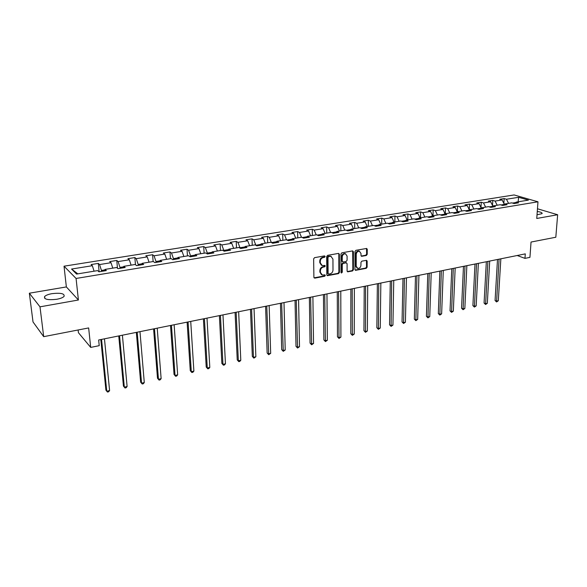 <?xml version="1.0" encoding="UTF-8"?>
<svg xmlns="http://www.w3.org/2000/svg" width="587" height="587" viewBox="0 0 587 587"><rect width="100%" height="100%" fill="white"/><g stroke="black" fill="none" stroke-linecap="round" stroke-linejoin="round"><path stroke-width="0.88" d="M325.169 256.497L324.508 255.895L314.566 257.656L313.641 258.86L313.891 277.299L314.837 278.143L324.699 276.257L325.337 275.428L324.919 274.848L322.344 275.068L320.414 272.397L320.399 270.871C320.561 268.868 321.537 267.599 323.342 267.063L324.611 266.828L325.257 265.999L324.824 265.405L322.285 265.625L320.311 262.91L320.297 261.376C320.458 259.351 321.441 258.082 323.246 257.554L324.523 257.326L325.169 256.497M321.441 265.251L319.776 262.631L319.754 261.098C319.915 259.072 320.898 257.803 322.703 257.282L323.98 257.055L324.538 255.888M314.067 277.856L324.156 275.971L324.728 274.841M321.5 274.687L319.878 272.111L319.864 270.585C320.018 268.582 321.001 267.312 322.799 266.784L324.068 266.549L324.633 265.397M537.024 214.791L542.05 213.653C542.439 212.743 540.84 212.01 537.266 211.474M51.979 293.654C48.31 294.322 45.852 295.276 44.612 296.523C43.776 299.341 47.833 300.258 56.778 299.275C60.424 298.592 62.846 297.638 64.042 296.42C64.841 293.603 60.821 292.678 51.979 293.654M366.325 255.499L367.213 254.347L367.257 249.299L366.662 248.455L355.905 250.311L355.003 251.478L354.952 269.506L355.531 270.328L366.237 268.347L367.117 267.195L367.161 261.156L366.582 260.327L361.849 261.149L360.961 262.308L360.939 265.317C360.631 267.43 359.574 268.457 357.754 268.413L356.206 266.212L356.243 254.354C356.544 252.249 357.6 251.214 359.405 251.243L361.005 253.496L360.99 255.477L361.585 256.314L366.325 255.499L365.76 255.235L366.64 254.083L366.486 248.44M39.997 306.84L78.409 300.001L66.36 286.933L29.35 293.207L39.997 306.84L43.695 336.667L88.652 327.935L90.699 347.409L99.232 345.662L98.66 339.99L525.284 253.877L524.969 258.375L529.936 257.355L531.037 242.049L555.816 237.236L557.65 214.747L537.465 208.767M78.409 300.001L76.075 278.465L537.978 201.796L536.753 218.467L557.65 214.747M339.374 254.266L338.457 253.415L327.597 255.345L326.68 256.534L326.834 274.841L327.429 275.67L338.53 273.623L339.433 272.449L339.374 254.266L338.618 253.401M341.876 252.806L352.545 250.913L353.44 251.764L353.396 269.8L352.508 270.967L347.68 271.818L347.1 270.996L347.093 263.688L346.198 262.844L343.168 263.402L342.265 264.583L342.287 272.207L341.429 273.028L341.018 272.449L340.966 253.988L341.876 252.806M43.695 336.667L33.019 321.94L29.35 293.207M76.075 278.465L64.027 266.19L514.102 194.95L537.978 201.796M503.859 203.381L504.152 198.575L499.808 199.272L502.09 199.954L495.076 201.077L492.794 200.387L488.384 201.092L490.651 201.789L483.519 202.933L481.259 202.229L476.769 202.948L479.021 203.652L471.772 204.819L469.534 204.107L464.97 204.834L467.201 205.553L459.826 206.734L457.618 206.008L452.981 206.749L455.182 207.482L447.69 208.678L445.496 207.945L440.786 208.693L442.972 209.442L435.349 210.66L433.177 209.911L428.385 210.674L430.55 211.43L422.801 212.677L420.652 211.914L415.779 212.692L417.915 213.463L410.034 214.725L407.914 213.947L402.953 214.739L405.067 215.524L397.047 216.808L394.956 216.016L389.915 216.823L391.991 217.623L383.839 218.929L381.77 218.122L376.641 218.944L378.696 219.751L370.397 221.086L368.357 220.264L363.14 221.101L365.165 221.923L356.72 223.28L354.709 222.444L349.397 223.295L351.393 224.139L342.793 225.518L340.82 224.667L335.412 225.525L337.371 226.384L328.625 227.793L326.68 226.927L321.177 227.8L323.099 228.673L314.192 230.104L312.284 229.224L306.678 230.119L308.571 231.007L299.495 232.467L297.631 231.564L291.922 232.474L293.771 233.384L284.534 234.866L282.699 233.949L276.888 234.881L278.7 235.798L269.286 237.309L267.496 236.378L261.575 237.324L263.343 238.263L253.753 239.804L252.006 238.85L245.968 239.819L247.699 240.773L237.926 242.343L236.223 241.374L230.067 242.358L231.755 243.334L221.791 244.933L220.132 243.943L213.866 244.948L215.51 245.946L205.347 247.575L203.74 246.562L197.349 247.582L198.942 248.602L188.581 250.26L187.026 249.233L180.51 250.275L182.051 251.309L171.485 253.004L169.981 251.955L163.333 253.019L164.822 254.076L154.051 255.807L152.591 254.729L145.818 255.815L147.249 256.901L136.257 258.662L134.863 257.568L127.944 258.669L129.323 259.777L118.104 261.575L116.769 260.452L109.71 261.582L111.024 262.712L99.577 264.546L98.308 263.402L91.102 264.554L92.35 265.706L71.563 269.044L76.567 274.063L97.669 270.607L98.976 271.81L106.335 270.6L105 269.411L104.567 270.893M504.152 198.575L506.442 199.25L518.637 197.298L528.425 200.116L516.156 202.126L518.526 202.831L514.139 203.55L511.776 202.845L504.71 203.997L507.065 204.716L502.604 205.45L500.256 204.731L493.073 205.905L495.406 206.631L490.871 207.372L488.545 206.646L481.245 207.842L483.556 208.576L478.948 209.339L476.637 208.59L469.211 209.808L471.508 210.557L466.819 211.327L464.537 210.572L456.987 211.812L459.254 212.575L454.485 213.36L452.225 212.589L444.542 213.844L446.795 214.622L441.945 215.422L439.707 214.637L431.893 215.913L434.116 216.706L429.178 217.52L426.969 216.72L419.023 218.019L421.217 218.826L416.198 219.655L414.011 218.841L405.925 220.162L408.097 220.983L402.983 221.827L400.826 220.998L392.6 222.348L394.735 223.185L389.541 224.036L387.405 223.192L379.033 224.564L381.146 225.415L375.849 226.288L373.75 225.43L365.224 226.824L367.308 227.69L361.915 228.578L359.853 227.705L351.165 229.128L353.22 230.009L347.731 230.911L345.692 230.023L336.857 231.469L338.868 232.364L333.284 233.288L331.281 232.379L322.278 233.853L324.259 234.771L318.565 235.703L316.598 234.785L307.427 236.282L309.371 237.214L303.574 238.168L301.645 237.229L292.304 238.755L294.204 239.709L288.298 240.685L286.412 239.723L276.888 241.279L278.752 242.255L272.728 243.245L270.886 242.262L261.178 243.854L262.998 244.845L256.857 245.85L255.059 244.852L245.168 246.474L246.944 247.479L240.685 248.514L238.924 247.494L228.842 249.145L230.574 250.172L224.19 251.221L222.48 250.187L212.201 251.867L213.873 252.916L207.365 253.988L205.707 252.931L195.222 254.648L196.843 255.719L190.203 256.812L188.603 255.727L177.905 257.48L179.475 258.573L172.695 259.689L171.147 258.581L160.229 260.371L161.748 261.486L154.836 262.624L153.339 261.501L142.201 263.321L143.654 264.466L136.602 265.625L135.164 264.473L123.791 266.337L125.192 267.503L117.987 268.685L116.615 267.511L105 269.411M504.314 204.423L501.012 204.958M504.365 204.364L502.09 199.954M497.196 205.23L495.076 201.077M504.71 203.997L503.485 205.303M492.684 206.323L489.294 206.881M492.867 206.132L490.651 201.789M485.64 207.123L483.519 202.933M493.073 205.905L491.862 207.211M480.856 208.26L477.385 208.833M481.171 207.915L479.021 203.652M473.885 209.045L471.772 204.819M481.245 207.842L480.049 209.155M468.837 210.234L465.271 210.821M469.314 209.794L467.201 205.553M461.94 210.997L459.826 206.734M469.211 209.808L468.044 211.129M456.613 212.237L452.951 212.839M457.288 211.76L455.182 207.482M449.796 212.986L447.69 208.678M456.987 211.812L455.828 213.14M444.176 214.277L440.426 214.893M445.071 213.756L442.972 209.442M437.44 215.011L435.349 210.66M444.542 213.844L443.405 215.18M431.533 216.346L427.681 216.977M432.641 215.796L430.55 211.43M424.885 217.065L422.801 212.677M431.893 215.913L430.777 217.256M418.67 218.459L414.716 219.105M419.998 217.865L417.915 213.463M412.111 219.156L410.034 214.725M419.023 218.019L417.922 219.369M405.58 220.602L401.523 221.262M407.136 219.964L405.067 215.524M399.116 221.277L397.047 216.808M405.925 220.162L404.847 221.519M392.255 222.781L388.095 223.464M394.06 222.106L391.991 217.623M385.894 223.442L383.839 218.929M392.6 222.348L391.544 223.706M378.703 225.004L374.433 225.709M380.75 224.285L378.696 219.751M372.444 225.643L370.397 221.086M379.033 224.564L378.006 225.936M364.901 227.264L360.513 227.983M367.205 226.501L365.165 221.923M358.752 227.881L356.72 223.28M365.224 226.824L364.219 228.196M350.85 229.568L346.352 230.309M353.425 228.754L351.393 224.139M344.818 230.163L342.793 225.518M351.165 229.128L350.19 230.508M336.549 231.916L331.926 232.672M330.951 256.284L328.625 256.592L327.986 257.429L328.111 273.491L328.529 274.07L330.092 273.821C331.868 273.293 332.836 272.03 332.998 270.042L332.939 259.094L330.958 256.372L329.967 256.358M339.396 231.051L337.371 226.384M330.635 232.489L328.625 227.793M336.857 231.469L335.903 232.856M321.977 234.301L317.237 235.079M325.11 233.391L323.099 228.673M316.188 234.851L314.192 230.104M322.278 233.853L321.353 235.248M307.14 236.737L302.268 237.53M310.56 235.769L308.571 231.007M301.476 237.258L299.495 232.467M307.427 236.282L306.531 237.684M292.025 239.21L287.014 240.032M295.753 238.197L293.771 233.384M286.529 239.782L284.534 234.866M292.304 238.755L291.438 240.164M276.616 241.734L271.48 242.578M280.659 240.663L278.7 235.798M271.363 242.519L269.286 237.309M276.888 241.279L276.051 242.695M260.922 244.309L255.844 245.293M265.287 243.179L263.343 238.263M255.837 245.139L253.753 239.804M261.178 243.854L260.379 245.271M244.918 246.929L239.995 247.736L240.01 248.118M249.629 245.74L247.699 240.773M239.995 247.736L237.926 242.343M245.168 246.474L244.397 247.897M228.607 249.607L223.838 250.385L223.874 251.031M233.663 248.352L231.755 243.334M223.838 250.385L221.791 244.933M228.842 249.145L228.108 250.576M211.973 252.329L207.372 253.085L207.424 253.98M217.395 251.016L215.51 245.946M207.372 253.085L205.347 247.575M212.201 251.867L211.503 253.313M195.009 255.11L190.584 255.837L190.643 256.739M200.805 253.731L198.942 248.602M190.584 255.837L188.581 250.26M195.222 254.648L194.561 256.093M177.7 257.95L173.466 258.64L173.525 259.557M183.892 256.497L182.051 251.309M173.466 258.64L171.485 253.004M177.905 257.48L177.281 258.933M160.046 260.841L155.995 261.508L156.069 262.426M166.642 259.322L164.822 254.076M155.995 261.508L154.051 255.807M160.229 260.371L159.657 261.831M142.032 263.798L138.18 264.429L138.261 265.353M149.047 262.198L147.249 256.901M138.18 264.429L136.257 258.662M142.201 263.321L141.672 264.788M123.637 266.806L119.997 267.408L120.086 268.34M131.092 265.141L129.323 259.777M119.997 267.408L118.104 261.575M123.791 266.337L123.307 267.811M104.86 269.888L101.441 270.446L101.536 271.392M112.77 268.134L111.024 262.712M101.441 270.446L99.577 264.546M94.067 271.194L92.35 265.706M77.822 273.858L71.563 269.044M78.13 329.982L78.423 332.69L90.699 347.409M66.36 286.933L64.027 266.19M517.198 255.506L524.969 258.375M515.76 202.544L512.539 203.073M518.13 201.803L518.637 197.298M508.577 203.366L506.442 199.25M516.156 202.126L514.916 203.425M99.137 271.781L98.308 263.402M117.481 268.252L116.769 260.452M135.465 264.708L134.863 257.568M153.119 261.538L152.591 254.729M170.45 258.698L169.981 251.955M187.444 255.917L187.026 249.233M204.115 253.188L203.74 246.562M220.463 250.517L220.132 243.943M236.502 247.89L236.223 241.374M252.249 245.315L252.006 238.85M267.694 242.783L267.496 236.378M282.861 240.303L282.699 233.949M297.748 237.867L297.631 231.564M312.372 235.475L312.284 229.224M326.732 233.127L326.68 226.927M340.842 230.816L340.82 224.667M354.695 228.548L354.709 222.444M368.313 226.318L368.357 220.264M381.697 224.131L381.77 218.122M394.846 221.981L394.956 216.016M407.774 219.861L407.914 213.947M420.49 217.784L420.652 211.914M432.986 215.737L433.177 209.911M445.284 213.727L445.496 207.945M457.368 211.746L457.618 206.008M469.27 209.706L469.534 204.107M480.988 207.549L481.259 202.229M492.515 205.443L492.794 200.387M327.01 275.398L337.98 273.337L338.882 272.163L338.816 254.002M329.417 256.086L328.082 256.321L327.436 257.15L327.986 257.429M328.294 273.946L327.568 273.197L327.436 257.15M331.229 256.446L330.415 256.093M347.269 271.554L351.943 270.68L352.838 269.521L352.677 250.898M346.249 262.727L342.617 263.13L341.715 264.304L341.729 271.928L342.287 272.207M341.084 272.75L341.729 271.928M347.093 256.057L345.472 253.789C343.622 253.753 342.544 254.802 342.25 256.93L342.258 261.149L343.168 261.993L346.198 261.435L347.093 260.268L347.093 256.057M345.611 253.826L344.914 253.518C343.065 253.481 341.986 254.531 341.693 256.658L342.25 256.93M342.551 261.839L341.707 260.877L341.693 256.658M361.181 256.057L365.76 255.235M359.515 251.265L358.84 250.979C357.028 250.95 355.979 251.984 355.678 254.083L356.243 254.354M357.065 268.105L355.641 265.933L355.678 254.083M355.128 270.064L365.664 268.068L366.545 266.916L366.413 260.312M100.81 339.557L105.909 390.128L106.761 391.213L109.6 390.56L104.457 338.816M101.551 339.403L106.761 391.213L107.494 392.05L108.624 391.786L109.6 390.56M118.75 335.933L123.439 386.092L124.327 387.156L127.108 386.517L122.397 335.199M119.543 335.771L124.327 387.156L125.016 387.992L123.439 386.092M127.108 386.517L126.132 387.736L125.016 387.992M136.345 332.381L140.631 382.137L141.555 383.179L144.285 382.548L139.977 331.648M137.182 332.213L141.555 383.179L142.208 384.008L140.631 382.137M144.285 382.548L143.301 383.759L142.208 384.008M153.596 328.903L157.492 378.248L158.453 379.275L161.131 378.659L157.221 328.17M154.476 328.72L158.453 379.275L159.07 380.105L157.492 378.248M161.131 378.659L160.141 379.855L159.07 380.105M170.516 325.484L174.038 374.44L175.036 375.445L177.663 374.836L174.134 324.758M171.441 325.301L175.036 375.445L175.616 376.274L174.038 374.44M177.663 374.836L176.665 376.032L175.616 376.274M187.114 322.138L190.276 370.698L191.303 371.688L193.886 371.087L190.724 321.405M188.082 321.94L191.303 371.688L191.854 372.518L190.276 370.698M193.886 371.087L192.888 372.275L191.854 372.518M203.403 318.844L206.22 367.029L207.277 367.998L209.808 367.411L206.998 318.117M204.415 318.646L207.277 367.998L207.791 368.827L206.22 367.029M209.808 367.411L208.803 368.592L207.791 368.827M219.384 315.623L221.864 363.426L222.957 364.373L225.445 363.801L222.972 314.896M220.433 315.41L222.957 364.373L223.442 365.202L221.864 363.426M225.445 363.801L224.432 364.967L223.442 365.202M235.071 312.453L237.236 359.89L238.351 360.822L240.795 360.257L238.652 311.734M236.157 312.233L238.351 360.822L238.806 361.643L237.236 359.89M240.795 360.257L239.782 361.416L238.806 361.643M250.473 309.349L252.322 356.412L253.467 357.329L255.866 356.771L254.046 308.623M251.596 309.122L253.467 357.329L253.892 358.151L252.322 356.412M255.866 356.771L253.892 358.151M265.595 306.297L267.144 353L268.318 353.895L270.673 353.352L269.154 305.578M266.755 306.062L268.714 354.717L267.144 353M270.673 353.352L268.714 354.717M280.447 303.296L281.701 349.647L282.897 350.527L285.216 349.991L283.998 302.576M281.635 303.053L283.264 351.349L281.701 349.647M285.216 349.991L283.264 351.349M295.034 300.353L296.009 346.352L297.227 347.218L299.502 346.69L298.57 299.634M296.252 300.104L297.572 348.032L296.009 346.352M299.502 346.69L297.572 348.032M309.364 297.462L310.068 343.109L311.308 343.96L313.546 343.446L312.893 296.751M310.611 297.205L311.624 344.782L310.068 343.109M313.546 343.446L311.624 344.782M323.444 294.615L323.885 339.932L325.147 340.768L327.348 340.262L326.959 293.911M324.721 294.358L325.44 341.583L323.885 339.932M327.348 340.262L325.44 341.583M337.276 291.827L337.466 336.806L338.75 337.628L340.908 337.129L340.783 291.115M338.582 291.563L339.015 338.435L337.466 336.806M340.908 337.129L339.015 338.435M350.872 289.083L350.813 333.724L352.127 334.539L354.247 334.047L354.365 288.378M352.2 288.811L352.361 335.346L350.813 333.724M354.247 334.047L352.361 335.346M364.233 286.383L363.947 330.701L365.268 331.501L367.359 331.017L367.719 285.678M365.591 286.111L365.488 332.308L363.947 330.701M367.359 331.017L365.488 332.308M377.375 283.734L376.854 327.729L378.197 328.515L380.251 328.038L380.846 283.029M378.754 283.455L378.395 329.322L376.854 327.729M380.251 328.038L378.395 329.322M390.289 281.122L389.555 324.809L390.913 325.572L392.93 325.11L393.752 280.425M391.698 280.843L391.089 326.379L389.555 324.809M392.93 325.11L391.089 326.379M402.998 278.561L402.044 321.933L403.423 322.681L405.404 322.226L406.446 277.864M404.421 278.275L403.577 323.488L402.044 321.933M405.404 322.226L403.577 323.488M415.493 276.037L414.334 319.101L415.728 319.842L417.68 319.394L418.927 275.347M416.939 275.743L415.86 320.641L414.334 319.101M417.68 319.394L415.86 320.641M427.784 273.557L426.419 316.312L427.835 317.046L429.757 316.598L431.203 272.867M429.251 273.263L427.945 317.846L426.419 316.312M429.757 316.598L427.945 317.846M439.868 271.121L438.32 313.575L439.744 314.294L441.637 313.854L443.28 270.431M441.358 270.82L439.839 315.087L438.32 313.575M441.637 313.854L439.839 315.087M451.77 268.714L450.031 310.875L451.469 311.587L453.333 311.154L455.167 268.032M453.274 268.413L451.55 312.379L450.031 310.875M453.333 311.154L451.55 312.379M463.473 266.351L461.551 308.226L463.011 308.916L464.838 308.498L466.863 265.669M464.999 266.043L463.07 309.709L461.551 308.226M464.838 308.498L463.07 309.709M474.993 264.025L472.902 305.614L474.369 306.297L476.174 305.878L478.368 263.35M476.541 263.717L474.413 307.082L472.902 305.614M476.174 305.878L474.413 307.082M486.337 261.736L484.07 303.039L485.552 303.714L487.327 303.303L489.697 261.061M487.892 261.42L485.581 304.499L484.07 303.039M487.327 303.303L485.581 304.499M497.497 259.483L495.068 300.507L496.565 301.168L498.312 300.764L500.85 258.808M499.075 259.168L496.573 301.953L495.068 300.507M498.312 300.764L496.573 301.953M322.703 257.282L323.246 257.554M319.754 261.098L320.297 261.376M319.776 262.631L320.311 262.91M324.068 266.549L324.611 266.828M322.799 266.784L323.342 267.063M319.864 270.585L320.399 270.871M319.878 272.111L320.414 272.397M324.156 275.971L324.699 276.257M314.302 277.842L314.837 278.143M323.98 257.055L324.523 257.326M338.882 272.163L339.433 272.449M337.98 273.337L338.53 273.623M327.216 275.384L327.759 275.677M328.082 256.321L328.625 256.592M327.568 273.197L328.111 273.491M352.875 251.493L353.44 251.764M352.838 269.521L353.396 269.8M351.943 270.68L352.508 270.967M347.438 271.539L347.996 271.825M345.64 262.572L346.198 262.844M342.617 263.13L343.168 263.402M341.715 264.304L342.265 264.583M341.707 260.877L342.258 261.149M361.306 256.042L361.871 256.314M355.641 265.933L356.206 266.212M366.589 260.885L367.161 261.156M366.545 266.916L367.117 267.195M365.664 268.068L366.237 268.347M355.274 270.049L355.839 270.328M366.684 249.035L367.257 249.299M366.64 254.083L367.213 254.347M44.854 298.534L44.612 296.523M345.941 262.572L346.499 262.851M344.914 253.518L345.472 253.789M358.84 250.979L359.405 251.243"/></g></svg>
